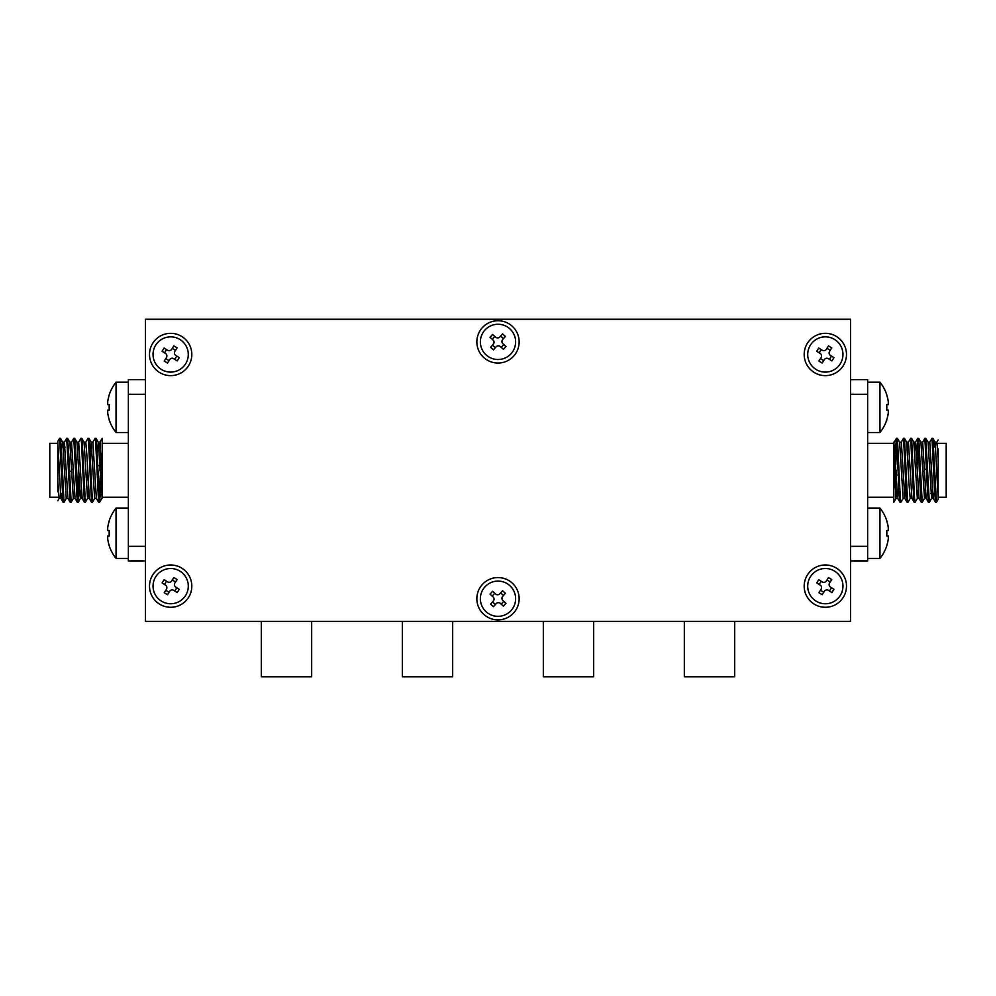 <?xml version="1.0" encoding="UTF-8"?>
<svg xmlns="http://www.w3.org/2000/svg" width="996" height="996" viewBox="0 0 996 996"><rect width="100%" height="100%" fill="white"/><g stroke="black" fill="none" stroke-linecap="round" stroke-linejoin="round"><path stroke-width="1.49" d="M311.673 621.38L311.673 676.782L261.313 676.782L261.313 621.38M452.682 621.38L452.682 676.782L402.322 676.782L402.322 621.38M593.678 621.38L593.678 676.782L543.318 676.782L543.318 621.38M734.687 621.38L734.687 676.782L684.327 676.782L684.327 621.38M170.665 607.286A21.153 21.153 0 0 0 191.817 586.134A21.153 21.153 0 0 0 170.665 564.981A21.153 21.153 0 0 0 149.512 586.134A21.153 21.153 0 0 0 170.665 607.286M498 619.873A21.153 21.153 0 0 0 519.153 598.721A21.153 21.153 0 0 0 498 577.568A21.153 21.153 0 0 0 476.847 598.721A21.153 21.153 0 0 0 498 619.873M498 363.042A21.153 21.153 0 0 0 519.153 341.889A21.153 21.153 0 0 0 498 320.737A21.153 21.153 0 0 0 476.847 341.889A21.153 21.153 0 0 0 498 363.042M825.335 607.286A21.153 21.153 0 0 0 846.488 586.134A21.153 21.153 0 0 0 825.335 564.981A21.153 21.153 0 0 0 804.183 586.134A21.153 21.153 0 0 0 825.335 607.286M825.335 375.629A21.153 21.153 0 0 0 846.488 354.476A21.153 21.153 0 0 0 825.335 333.324A21.153 21.153 0 0 0 804.183 354.476A21.153 21.153 0 0 0 825.335 375.629M170.665 375.629A21.153 21.153 0 0 0 191.817 354.476A21.153 21.153 0 0 0 170.665 333.324A21.153 21.153 0 0 0 149.512 354.476A21.153 21.153 0 0 0 170.665 375.629M145.478 319.218L145.478 621.38L850.522 621.38L850.522 319.218L145.478 319.218M161.24 601.024A17.629 17.629 0 0 1 155.774 576.696A17.629 17.629 0 0 1 180.089 571.231A17.629 17.629 0 0 1 185.555 595.558A17.629 17.629 0 0 1 161.24 601.024M174.923 582.984A3.025 3.025 0 0 0 175.856 587.154L179.28 589.321L177.238 592.558L173.814 590.391A3.025 3.025 0 0 0 169.644 591.325L167.477 594.749L164.24 592.695L166.407 589.271A3.025 3.025 0 0 0 165.473 585.1L162.049 582.934L164.091 579.709L167.515 581.876A3.025 3.025 0 0 0 171.686 580.942L173.852 577.518L177.089 579.56L174.923 582.984M164.502 584.49L166.556 581.266M169.034 592.284L165.797 590.242M176.827 587.765L174.773 591.002M172.296 579.971L175.533 582.013M486.235 611.843A17.629 17.629 0 0 1 484.865 586.955A17.629 17.629 0 0 1 509.765 585.586A17.629 17.629 0 0 1 511.135 610.473A17.629 17.629 0 0 1 486.235 611.843M502.719 596.318A3.025 3.025 0 0 0 502.955 600.588L505.968 603.29L503.416 606.141L500.403 603.439A3.025 3.025 0 0 0 496.133 603.676L493.431 606.689L490.58 604.136L493.281 601.123A3.025 3.025 0 0 0 493.045 596.853L490.032 594.151L492.584 591.3L495.597 594.002A3.025 3.025 0 0 0 499.868 593.765L502.569 590.753L505.42 593.305L502.719 596.318M492.198 596.094L494.751 593.243M495.373 604.522L492.522 601.97M503.802 601.347L501.249 604.199M500.627 592.919L503.478 595.471M161.24 369.367A17.629 17.629 0 0 1 155.774 345.052A17.629 17.629 0 0 1 180.089 339.586A17.629 17.629 0 0 1 185.555 363.901A17.629 17.629 0 0 1 161.24 369.367M174.923 351.327A3.025 3.025 0 0 0 175.856 355.497L179.28 357.664L177.238 360.901L173.814 358.734A3.025 3.025 0 0 0 169.644 359.668L167.477 363.092L164.24 361.05L166.407 357.626A3.025 3.025 0 0 0 165.473 353.456L162.049 351.289L164.091 348.052L167.515 350.219A3.025 3.025 0 0 0 171.686 349.285L173.852 345.861L177.089 347.903L174.923 351.327M164.502 352.845L166.556 349.608M169.034 360.639L165.797 358.585M176.827 356.107L174.773 359.344M172.296 348.314L175.533 350.368M815.911 601.024A17.629 17.629 0 0 1 810.445 576.696A17.629 17.629 0 0 1 834.76 571.231A17.629 17.629 0 0 1 840.226 595.558A17.629 17.629 0 0 1 815.911 601.024M829.593 582.984A3.025 3.025 0 0 0 830.527 587.154L833.951 589.321L831.909 592.558L828.485 590.391A3.025 3.025 0 0 0 824.315 591.325L822.148 594.749L818.911 592.695L821.078 589.271A3.025 3.025 0 0 0 820.144 585.1L816.72 582.934L818.762 579.709L822.186 581.876A3.025 3.025 0 0 0 826.356 580.942L828.523 577.518L831.76 579.56L829.593 582.984M819.173 584.49L821.227 581.266M823.704 592.284L820.467 590.242M831.498 587.765L829.444 591.002M826.966 579.971L830.203 582.013M815.911 369.367A17.629 17.629 0 0 1 810.445 345.052A17.629 17.629 0 0 1 834.76 339.586A17.629 17.629 0 0 1 840.226 363.901A17.629 17.629 0 0 1 815.911 369.367M829.593 351.327A3.025 3.025 0 0 0 830.527 355.497L833.951 357.664L831.909 360.901L828.485 358.734A3.025 3.025 0 0 0 824.315 359.668L822.148 363.092L818.911 361.05L821.078 357.626A3.025 3.025 0 0 0 820.144 353.456L816.72 351.289L818.762 348.052L822.186 350.219A3.025 3.025 0 0 0 826.356 349.285L828.523 345.861L831.76 347.903L829.593 351.327M819.173 352.845L821.227 349.608M823.704 360.639L820.467 358.585M831.498 356.107L829.444 359.344M826.966 348.314L830.203 350.368M486.235 355.012A17.629 17.629 0 0 1 484.865 330.124A17.629 17.629 0 0 1 509.765 328.755A17.629 17.629 0 0 1 511.135 353.642A17.629 17.629 0 0 1 486.235 355.012M502.719 339.487A3.025 3.025 0 0 0 502.955 343.757L505.968 346.459L503.416 349.31L500.403 346.608A3.025 3.025 0 0 0 496.133 346.832L493.431 349.857L490.58 347.305L493.281 344.28A3.025 3.025 0 0 0 493.045 340.022L490.032 337.32L492.584 334.469L495.597 337.171A3.025 3.025 0 0 0 499.868 336.934L502.569 333.909L505.42 336.474L502.719 339.487M492.198 339.25L494.751 336.399M495.373 347.691L492.522 345.139M503.802 344.516L501.249 347.367M500.627 336.075L503.478 338.64M57.855 497.29L49.8 497.29L49.8 443.307L57.855 443.307L60.831 498.374L63.122 502.283L64.068 502.233L66.296 498.374M57.855 491.85L57.855 441.24L59.573 438.327L63.059 502.233M59.573 438.327L60.519 438.377L61.64 454.313L64.018 502.283M63.769 447.142L64.391 442.236L66.682 438.327L70.168 502.233L71.177 502.233L73.405 498.374M66.682 438.327L67.628 438.377L68.749 454.313L71.114 502.283M70.679 450.229L71.5 442.236L73.779 438.327L77.277 502.233L78.286 502.233L79.381 487.032M73.779 438.327L74.737 438.377L75.858 454.313L78.223 502.283M77.775 450.229L78.597 442.236L80.888 438.327L81.485 442.61L84.386 502.233L85.395 502.233L87.623 498.374L88.445 490.381M80.888 438.327L81.834 438.377L82.967 454.313L85.332 502.283M85.706 442.236L87.997 438.327L88.594 442.61L91.495 502.233L92.504 502.233L94.732 498.374M87.997 438.327L88.943 438.377L90.063 454.313L92.441 502.283M92.815 442.236L95.106 438.327L95.691 442.61L98.592 502.233L99.6 502.233L100.696 487.032M95.106 438.327L96.052 438.377L97.172 454.313L99.55 502.283M77.775 499.78L78.908 475.914M86.49 487.032L86.938 475.042M99.102 499.78L100.223 475.914M69.446 472.951L69.446 470.299M73.293 469.29L71.525 469.29M71.6 471.307L69.446 471.307M99.65 470.299L99.65 465.568L97.596 465.568M57.855 482.35L59.125 498.436L60.905 498.436L61.59 493.468M64.391 442.236L67.94 498.374L70.168 502.233M71.5 442.236L75.049 498.374L77.277 502.233M76.891 442.174L78.672 442.174L82.158 498.374L84.386 502.233M84 442.174L85.781 442.174L86.963 456.23L89.329 498.436L87.623 498.374M90.038 453.566L91.109 442.174L92.877 442.174L96.363 498.374L98.592 502.233M99.102 450.229L99.986 442.174L102.177 480.022L102.177 438.34L99.924 442.236M100.434 470.299L101.057 453.566M61.989 447.142L62.748 442.236L66.234 498.436L68.014 498.436M67.628 438.377L69.857 442.236L73.343 498.436L75.111 498.436M74.737 438.377L76.966 442.236L80.452 498.436L82.22 498.436M78.286 502.233L80.514 498.374L81.336 490.381M81.834 438.377L84.062 442.236L87.548 498.436M88.943 438.377L91.171 442.236L94.657 498.436L96.438 498.436M97.147 453.566L98.28 442.236L102.177 498.436M102.177 496.543L102.177 480.022M145.478 560.947L128.359 560.947L128.359 379.65L145.478 379.65M128.359 394.267L145.478 394.267M128.359 546.343L145.478 546.343M107.717 530.532L109.261 530.532L107.717 530.532L107.717 527.507L107.717 530.532L109.261 530.532A39.404 34.125 90 0 0 109.261 535.973L107.717 535.973L109.261 535.973L107.717 535.973L107.717 538.998A40.201 40.201 0 0 0 109.261 545.659A40.201 40.201 0 0 1 107.717 538.998M128.359 508.072L116.046 508.072L116.046 558.432L128.359 558.432M109.261 535.973L107.717 535.973M109.187 520.796A40.288 40.288 0 0 1 116.046 508.072A40.288 40.288 0 0 0 109.187 520.796L109.261 520.846A40.201 40.201 0 0 0 107.717 527.507M109.261 545.659L109.187 545.708A40.288 40.288 0 0 0 116.046 558.432M128.359 382.178L116.046 382.178L116.046 432.538L128.359 432.538M107.717 404.637L109.261 404.637L107.717 404.637L109.261 404.637L107.717 404.637L109.261 404.637L107.717 404.637L107.717 401.612L107.717 404.637L109.261 404.637A39.404 34.125 90 0 0 109.261 410.078L107.717 410.078L107.717 413.091A40.201 40.201 0 0 0 109.261 419.764A40.201 40.201 0 0 1 107.717 413.091M107.717 410.078L109.261 410.078L107.717 410.078M116.046 382.178A40.288 40.288 0 0 0 109.187 394.902L109.261 394.939A40.201 40.201 0 0 0 107.717 401.612M109.261 419.764L109.187 419.814A40.288 40.288 0 0 0 116.046 432.538M938.145 443.307L946.2 443.307L946.2 497.29L938.145 497.29L935.169 442.236L932.879 438.327L931.932 438.377L929.704 442.236M938.145 448.76L938.145 499.37L936.427 502.283L932.941 438.377M936.427 502.283L935.481 502.233L934.36 486.297L931.982 438.327M932.231 493.468L931.609 498.374L929.318 502.283L925.832 438.377L924.823 438.377L922.595 442.236M929.318 502.283L928.372 502.233L927.251 486.297L924.886 438.327M925.321 490.381L924.5 498.374L922.221 502.283L918.723 438.377L917.714 438.377L916.619 453.566M922.221 502.283L921.263 502.233L920.142 486.297L917.777 438.327M918.225 490.381L917.403 498.374L915.112 502.283L914.515 498L911.614 438.377L910.605 438.377L908.377 442.236L907.555 450.229M915.112 502.283L914.166 502.233L913.033 486.297L910.668 438.327M910.294 498.374L908.003 502.283L907.406 498L904.505 438.377L903.497 438.377L901.268 442.236M908.003 502.283L907.057 502.233L905.937 486.297L903.559 438.327M903.185 498.374L900.894 502.283L900.309 498L897.408 438.377L896.4 438.377L895.304 453.566M900.894 502.283L899.948 502.233L898.828 486.297L896.45 438.327M918.225 440.83L917.092 464.684M909.51 453.566L909.062 465.568M896.898 440.83L895.778 464.684M926.554 467.659L926.554 470.299M922.707 471.307L924.475 471.307M924.4 469.29L926.554 469.29M896.35 470.299L896.35 475.042L898.404 475.042M938.145 458.26L936.875 442.174L935.095 442.174L934.41 447.142M931.609 498.374L928.06 442.236L925.832 438.377M924.5 498.374L920.951 442.236L918.723 438.377M919.109 498.436L917.328 498.436L913.842 442.236L911.614 438.377M912 498.436L910.22 498.436L909.037 484.367L906.671 442.174L908.377 442.236M905.962 487.032L904.891 498.436L903.123 498.436L899.637 442.236L897.408 438.377M896.898 490.381L896.014 498.436L893.823 460.588L893.823 502.258L896.076 498.374M895.566 470.299L894.943 487.032M938.145 499.37L938.145 497.29M934.011 493.468L933.252 498.374L929.766 442.174L927.986 442.174M928.372 502.233L926.143 498.374L922.657 442.174L920.889 442.174M921.263 502.233L919.034 498.374L915.548 442.174L913.78 442.174M917.714 438.377L915.486 442.236L914.664 450.229M914.166 502.233L911.938 498.374L908.452 442.174M907.057 502.233L904.829 498.374L901.343 442.174L899.562 442.174M898.853 487.032L897.72 498.374L893.823 442.174M893.823 444.054L893.823 460.588M850.522 379.65L867.641 379.65L867.641 560.947L850.522 560.947M867.641 546.343L850.522 546.343M867.641 394.267L850.522 394.267M888.283 410.078L886.739 410.078L888.283 410.078L888.283 413.091L888.283 410.078L886.739 410.078A39.404 34.125 -90 0 0 886.739 404.637L888.283 404.637L886.739 404.637L888.283 404.637L888.283 401.612A40.201 40.201 0 0 0 886.739 394.939A40.201 40.201 0 0 1 888.283 401.612M867.641 432.538L879.954 432.538L879.954 382.178L867.641 382.178M886.739 404.637L888.283 404.637L886.739 404.637M886.739 419.764A40.201 40.201 0 0 0 888.283 413.091A40.201 40.201 0 0 1 886.739 419.764L886.813 419.814A40.288 40.288 0 0 1 879.954 432.538A40.288 40.288 0 0 0 886.813 419.814M886.739 394.939L886.813 394.902A40.288 40.288 0 0 0 879.954 382.178A40.288 40.288 0 0 1 886.813 394.902M867.641 558.432L879.954 558.432L879.954 508.072L867.641 508.072M886.739 535.973L888.283 535.973L886.739 535.973L888.283 535.973L886.739 535.973L888.283 535.973L888.283 538.998L888.283 535.973L886.739 535.973A39.404 34.125 -90 0 0 886.739 530.532L888.283 530.532L888.283 527.507A40.201 40.201 0 0 0 886.739 520.846A40.201 40.201 0 0 1 888.283 527.507M888.283 530.532L886.739 530.532L888.283 530.532M886.739 545.659A40.201 40.201 0 0 0 888.283 538.998A40.201 40.201 0 0 1 886.739 545.659L886.813 545.708A40.288 40.288 0 0 1 879.954 558.432A40.288 40.288 0 0 0 886.813 545.708M886.739 520.846L886.813 520.796A40.288 40.288 0 0 0 879.954 508.072A40.288 40.288 0 0 1 886.813 520.796M102.177 443.307L128.359 443.307M65.138 447.142L61.329 447.142M89.267 498.374L91.495 502.233M62.686 442.174L64.454 442.174M69.782 442.174L71.563 442.174M98.206 442.174L99.986 442.174M60.519 438.377L62.748 442.236M96.052 438.377L98.28 442.236M99.6 502.233L101.829 498.374M59.2 498.374L57.855 500.689M102.177 497.29L128.359 497.29M893.823 497.29L867.641 497.29M930.862 493.468L934.671 493.468M906.734 442.236L904.505 438.377M933.314 498.436L931.546 498.436M926.218 498.436L924.437 498.436M897.794 498.436L896.014 498.436M935.481 502.233L933.252 498.374M899.948 502.233L897.72 498.374M896.4 438.377L894.171 442.236M936.8 442.236L938.145 439.921M893.823 443.307L867.641 443.307"/></g></svg>
